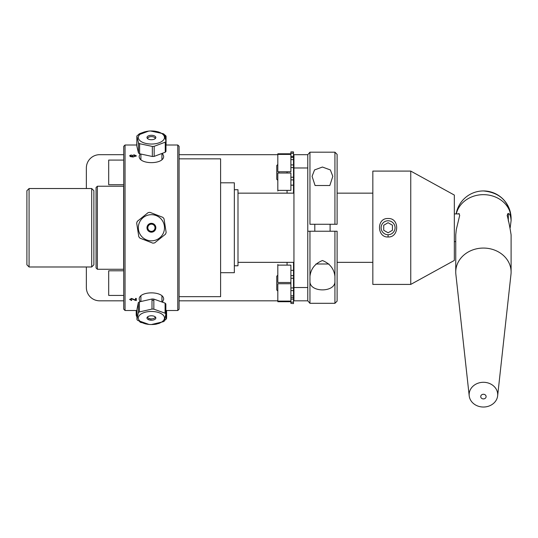 <?xml version="1.0" encoding="UTF-8"?>
<svg xmlns="http://www.w3.org/2000/svg" width="538" height="538" viewBox="0 0 538 538"><rect width="100%" height="100%" fill="white"/><g stroke="black" fill="none" stroke-linecap="round" stroke-linejoin="round"><path stroke-width="0.81" d="M179.093 158.844L220.607 158.844L220.607 296.66L179.093 296.66M220.607 182.806L234.333 182.806L234.333 272.699L220.607 272.699M234.333 189.726L237.991 189.726L237.991 265.779L234.333 265.779M237.991 193.155L293.943 193.155M337.111 193.155L372.834 193.155M123.733 295.423L108.696 295.423L108.696 270.796L123.733 270.796M123.733 184.709L108.696 184.709L108.696 160.082L123.733 160.082M309.955 276.397C310.816 268.832 314.979 263.539 322.444 260.52C329.908 263.539 334.071 268.832 334.932 276.397L334.932 303.311L309.955 303.311L309.955 231.239L307.776 231.239L334.932 231.239L334.932 276.397M329.821 185.516L315.073 185.516L312.074 176.323L314.542 169.934L322.444 167.042L330.352 169.934L332.82 176.323L329.821 185.516M309.955 224.265L337.111 224.265L334.932 224.265L334.932 152.193L309.955 152.193L309.955 224.265M334.932 231.239L337.111 231.239L334.932 231.239M337.111 224.265L337.111 154.372L334.932 152.193M334.932 303.311L337.111 301.132L337.111 231.239M309.955 152.193L307.776 154.682L293.943 154.682L293.943 300.823L307.776 300.823L309.955 303.311M334.932 281.704C334.898 292.605 309.996 292.605 309.955 281.704M328.947 263.997L315.947 263.997M507.509 213.916L508.329 213.916L508.329 221.078M388.086 236.976C399.216 237.702 399.848 217.856 388.086 218.529C376.324 217.863 376.963 237.695 388.086 236.976L388.086 234.817M372.834 284.414L372.834 171.091L410.75 171.091L410.75 284.414L372.834 284.414M410.75 284.414L454.334 260.439L454.334 195.065L410.75 171.091M381.112 227.782A6.974 6.974 0 0 1 391.55 221.696A6.974 6.974 0 0 1 391.597 233.774A6.974 6.974 0 0 1 381.112 227.782M392.458 230.251L388.106 232.786L383.742 230.291L383.715 225.254L388.066 222.719L392.431 225.214L392.458 230.251M483.42 398.914A2.69 2.327 0 0 1 481.093 395.423A2.69 2.327 0 0 1 485.747 395.423A2.69 2.327 0 0 1 483.42 398.914M483.42 407.031A14.284 12.367 0 0 1 469.203 395.834A14.284 12.367 0 0 1 483.42 382.296A14.284 12.367 0 0 1 497.643 395.834A14.284 12.367 0 0 1 483.42 407.031M469.203 395.834L455.868 274.306A27.68 23.968 0 0 1 455.747 272.033A27.68 23.968 0 0 1 483.42 248.065A27.68 23.968 0 0 1 511.1 272.033L511.1 234.871C509.863 226.942 508.551 220.459 507.159 215.429L508.202 213.525C509.822 213.647 510.784 216.014 511.1 220.634L510.172 227.756M457.744 213.916L459.055 213.633L459.687 215.429L456.298 229.558L455.747 234.871L455.747 272.033M511.1 272.033A27.68 23.968 0 0 1 510.979 274.306L497.643 395.834M456.285 213.916A27.68 23.968 0 0 1 486.15 194.769A27.68 23.968 0 0 1 511.1 218.616A27.68 27.68 0 0 0 483.42 190.943C500.232 192.584 509.459 201.811 511.1 218.616L511.1 220.634M123.733 154.682L99.651 154.682A13.295 13.295 0 0 0 86.362 167.977L86.362 188.522M86.362 266.983L86.362 287.527A13.295 13.295 0 0 0 99.651 300.823L123.733 300.823M293.943 167.977L307.776 167.977L307.776 154.682M293.506 300.823L293.943 300.823M293.943 154.682L293.506 154.682M179.093 154.682L277.816 154.682M179.093 300.823L277.816 300.823M307.776 167.977L307.776 287.527L293.943 287.527M307.776 300.823L307.776 287.527M277.816 275.16L276.767 276.209L276.767 290.009L277.816 291.051M277.816 164.453L276.767 165.496L276.767 179.295L277.816 180.344M278.946 173.021L278.946 171.777M290.89 185.166L290.89 190.385L277.816 190.385L277.816 173.021L290.89 173.021L290.89 185.166L293.506 185.166L293.506 175.449L293.506 177.231L290.89 177.231M290.89 179.887L293.506 179.887M293.506 164.91L293.506 151.911L290.89 151.911L293.506 152.14L293.506 153.33L290.89 153.33L290.89 153.787L277.816 153.787L290.89 153.787L290.89 156.383L293.506 156.383L293.506 159.625L290.89 159.625L290.89 164.91L293.506 164.91L293.506 167.567L290.89 167.567M290.89 164.91L290.89 171.777L277.816 171.777L277.816 153.787L277.816 154.413L290.89 154.413M277.816 191.01L277.816 190.385L277.816 191.01M290.89 156.383L290.89 159.625M290.89 157.452L293.506 157.452L293.506 157.93L293.506 156.383L293.506 157.452M290.89 153.33L290.89 152.14M293.506 192.658L293.506 187.345L293.506 192.658M293.506 186.868L293.506 191.467L293.506 186.868M293.506 188.414L293.506 185.166L293.506 188.414M293.506 169.349L293.506 175.449L293.506 169.349M293.506 158.448L293.506 186.343L293.506 158.448M290.89 303.365L293.506 303.593L290.89 303.365L290.89 301.717L277.816 301.717L290.89 301.717L290.89 301.092L277.816 301.092L277.816 301.717L277.816 283.728L290.89 283.728L290.89 295.88L293.506 295.88L293.506 286.155L293.506 287.938L290.89 287.938M290.89 290.594L293.506 290.594M293.506 303.365L293.506 302.174L293.506 303.365M293.506 295.88L293.506 299.121L293.506 295.88M293.506 280.056L293.506 286.155L293.506 280.056M293.506 267.09L293.506 270.338L293.506 267.09M293.506 268.637L293.506 264.037L293.506 268.637M293.506 262.847L293.506 268.159L293.506 262.847M293.506 275.617L293.506 270.338L290.89 270.338L290.89 275.617L293.506 275.617L293.506 278.274L290.89 278.274M290.89 302.174L293.506 302.174L293.506 299.121L290.89 299.121L290.89 301.092M293.506 269.161L293.506 297.057L293.506 269.161M293.506 297.575L290.89 297.575M290.89 275.617L290.89 282.484L277.816 282.484L277.816 264.494L277.816 265.12L290.89 265.12L290.89 270.338M290.89 282.484L290.89 283.728M290.89 295.88L290.89 299.121M123.626 227.756L123.626 269.269L97.365 269.269L97.365 186.235L123.626 186.235L123.626 227.756M97.365 186.235L96.06 187.547L96.06 267.958L97.365 269.269M147.816 227.756A3.598 3.598 0 0 0 153.209 230.869A3.598 3.598 0 0 0 153.209 224.635A3.598 3.598 0 0 0 147.816 227.756M131.306 154.89L130.331 155.818L130.546 156.154L132.873 156.571L131.998 155.771L134.117 154.836L136.349 155.832L133.175 156.982L130.425 156.619L129.678 155.791L131.306 154.89L131.306 155.28M125.045 144.998L123.733 146.302L123.733 309.202L125.045 310.507L125.045 144.998L136.854 144.998M165.973 144.998L177.782 144.998L177.782 310.507L165.859 310.507M130.189 156.504L130.337 155.778M131.635 156.464L132.348 156.962M135.959 156.309L134.164 155.099L134.09 155.509L135.327 156.128L133.727 156.827L132.24 156.121L132.879 155.529L132.651 155.179M130.996 155.327L129.893 155.428M140.041 301.562L139.187 299.417C138.434 290.681 164.386 290.681 163.639 299.417L162.651 301.704M162.644 153.787L163.639 156.087C164.386 164.823 138.434 164.823 139.187 156.087L140.028 153.962M131.521 298.859L130.384 299.484L131.696 300.11L131.615 300.507L129.725 299.471L131.541 298.435L135.515 300.043L135.515 298.429L136.289 298.429L136.289 300.581L131.521 298.859M130.418 299.599L131.333 298.449M129.604 299.35L131.669 300.251M135.011 300.318L136.275 299.37L135.515 298.61M135.515 299.182L135.515 299.565M135.051 299.854L134.359 300.029M132.98 299.404L132.61 299.148M177.782 310.507L179.093 309.202L179.093 146.302L177.782 144.998M93.881 229.934L93.881 190.701L91.702 188.522L91.702 266.983L93.881 264.804L93.881 229.934M29.079 188.522L26.9 190.701L26.9 264.804L29.079 266.983L29.079 188.522L91.702 188.522M151.992 231.474A3.766 3.766 0 0 0 154.345 225.395A3.766 3.766 0 0 0 147.903 226.39A3.766 3.766 0 0 0 151.992 231.474A3.766 3.766 0 0 0 155.132 227.177A3.766 3.766 0 0 0 150.835 224.03A3.766 3.766 0 0 0 147.694 228.327A3.766 3.766 0 0 0 151.992 231.474M137.345 221.306L148.132 212.631L137.345 221.306A15.474 15.474 0 0 0 136.679 223.028L138.797 236.713A15.474 15.474 0 0 0 139.954 238.152L152.866 243.156L139.954 238.152M149.961 212.349L162.873 217.352L149.961 212.349A15.474 15.474 0 0 0 148.132 212.631M165.482 234.198L154.688 242.873L165.482 234.198A15.474 15.474 0 0 0 166.148 232.477L164.029 218.791A15.474 15.474 0 0 0 162.873 217.352M152.637 240.768A13.073 13.073 0 0 1 138.434 229.37A13.073 13.073 0 0 1 149.409 214.83A13.073 13.073 0 0 1 164.386 226.135A13.073 13.073 0 0 1 152.637 240.768M152.866 243.156A15.474 15.474 0 0 0 154.688 242.873M152.093 232.127A4.425 4.425 0 0 1 147.284 226.148A4.425 4.425 0 0 1 154.863 224.978A4.425 4.425 0 0 1 152.093 232.127M138.797 236.713L136.679 223.028M164.029 218.791L166.148 232.477M154.164 156.383L154.164 146.316L165.247 142.167L165.247 152.234L154.164 156.383A15.474 7.734 180 0 1 152.328 156.491L139.604 153.767A15.474 7.734 180 0 1 138.495 153.027L136.854 146.154L136.854 136.087L138.495 142.96A15.474 7.734 -0 0 0 139.604 143.7L152.328 146.43A15.474 7.734 -0 0 0 154.164 146.316M152.328 146.43L152.328 156.491M139.396 134.93A13.073 6.537 180 0 1 156.921 131.575A13.073 6.537 180 0 1 163.101 140.431A13.073 6.537 180 0 1 145.906 143.438A13.073 6.537 180 0 1 139.396 134.93M165.247 142.167A15.474 7.734 -0 0 0 165.973 141.319L164.332 134.446A15.474 7.734 -0 0 0 163.222 133.706L150.499 130.983A15.474 7.734 -0 0 0 148.663 131.09L137.58 135.24A15.474 7.734 -0 0 0 136.854 136.087M155.159 138.683A3.766 1.883 -0 0 0 155.179 138.501A3.766 1.883 -0 0 0 151.413 136.618A3.766 1.883 -0 0 0 147.647 138.501A3.766 1.883 -0 0 0 147.668 138.683M155.482 138.38A4.425 2.213 180 0 1 151.272 139.719A4.425 2.213 180 0 1 147.237 138.246A4.425 2.213 180 0 1 151.413 135.294A4.425 2.213 180 0 1 155.59 138.246A4.425 2.213 180 0 1 155.482 138.38M165.973 141.319L165.973 151.386A15.474 7.734 180 0 1 165.247 152.234M139.604 153.767L139.604 143.7M138.495 142.96L138.495 153.027M145.462 323.876L141.265 322.376M139.941 321.711L139.396 321.408M141.265 322.639A15.474 7.734 180 0 1 139.941 321.993M159.483 323.264L156.45 324.064M166.141 310.507L166.141 319.168L164.709 320.305M166.141 319.168A15.474 7.734 180 0 0 166.605 318.274L166.605 310.507M156.45 324.118A15.474 7.734 180 0 1 154.668 324.367L152.691 324.508M136.961 317.164L136.222 315.329L136.222 310.507M136.753 144.998L136.854 140.674M138.501 134.655L138.663 134.325A15.474 7.734 -0 0 1 139.799 133.592L144.554 131.871M151.555 130.969L152.624 130.99A15.474 7.734 -0 0 1 154.46 131.117L158.508 131.938M164.467 134.776L165.374 135.374A15.474 7.734 -0 0 1 166.074 136.228L166.074 144.998M165.374 135.374L165.374 138.064M136.961 319.572L136.961 309.505L138.32 302.612L138.32 312.679L136.961 319.572A15.474 7.734 180 0 0 137.728 320.413L148.986 324.441A15.474 7.734 180 0 0 150.822 324.528L151.413 324.535A13.073 6.537 0 0 1 139.786 320.984A13.073 6.537 0 0 1 140.781 314.192A13.073 6.537 0 0 1 159.342 312.8A13.073 6.537 0 0 1 161.568 322.114A13.073 6.537 0 0 1 151.413 324.535L163.431 321.67A15.474 7.734 180 0 0 164.507 320.924L165.859 314.031L165.859 303.963A15.474 7.734 0 0 0 165.099 303.123L165.099 313.19L153.841 309.162L153.841 299.094L165.099 303.123M165.859 314.031A15.474 7.734 180 0 0 165.099 313.19M139.396 301.858L152.005 299L152.005 309.068L139.396 311.926L139.396 301.858A15.474 7.734 0 0 0 138.32 302.612M139.396 311.926A15.474 7.734 180 0 0 138.32 312.679M148.986 319.848L148.986 318.442M155.011 319.29A4.425 2.213 0 0 1 147.378 318.913A4.425 2.213 0 0 1 151.844 315.793A4.425 2.213 0 0 1 155.011 319.29M153.841 309.162A15.474 7.734 180 0 0 152.005 309.068M152.005 300.285A10.518 5.259 0 0 1 153.841 300.419M153.841 299.115A13.073 6.537 180 0 0 152.005 299.007A15.474 7.734 0 0 1 153.841 299.094M150.822 318.859L150.822 320.191M147.668 316.821A3.766 1.883 180 0 0 147.647 317.003A3.766 1.883 180 0 0 150.263 318.792A3.766 1.883 180 0 0 154.473 318.099A3.766 1.883 180 0 0 155.179 317.003A3.766 1.883 180 0 0 155.159 316.821M150.284 231.347A3.766 3.766 0 0 1 147.822 226.626A3.766 3.766 0 0 1 152.543 224.164A3.766 3.766 0 0 1 153.962 230.526A3.766 3.766 0 0 1 147.742 228.569A3.766 3.766 0 0 1 152.543 224.164A3.766 3.766 0 0 1 155.005 228.879A3.766 3.766 0 0 1 150.284 231.347M287.057 171.777L287.057 173.021M287.057 190.385L287.057 193.155M287.057 262.349L287.057 265.12M237.991 262.349L293.943 262.349M337.111 262.349L372.834 262.349M330.097 231.239L330.097 224.265M314.797 231.239L314.797 224.265M454.334 241.589L455.747 241.589M454.334 213.916L459.338 213.916M483.42 190.943A27.68 27.68 0 0 0 456.15 213.916M125.045 310.507L136.961 310.507M29.079 266.983L91.702 266.983M140.895 154.332L140.895 159.403M161.931 154.157L161.931 159.403M161.931 301.334L161.931 296.102M140.895 301.186L140.895 296.102"/></g></svg>
